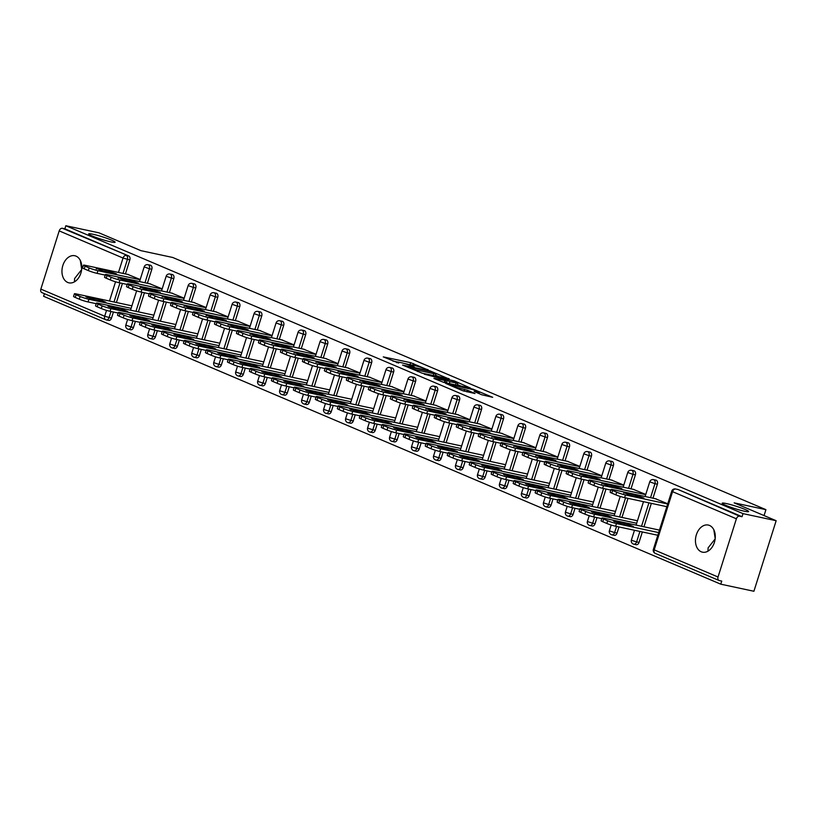 <?xml version="1.0" encoding="UTF-8"?>
<svg xmlns="http://www.w3.org/2000/svg" width="817" height="817" viewBox="0 0 817 817"><rect width="100%" height="100%" fill="white"/><g stroke="black" fill="none" stroke-linecap="round" stroke-linejoin="round"><path stroke-width="1.23" d="M81.68 269.304L80.332 260.48M110.918 241.893A13.869 1.328 -162.5 0 1 96.437 237.624A13.869 1.328 -162.5 0 1 88.675 233.887A13.869 1.328 -162.5 0 1 92.883 234.224A13.869 1.328 -162.5 0 1 107.354 238.493A13.869 1.328 -162.5 0 1 115.126 242.23A13.869 1.328 -162.5 0 1 110.918 241.893M74.449 281.855L74.602 278.526L81.649 269.59M715.192 538.628L713.833 529.814M744.42 511.217A13.869 1.328 -162.5 0 1 729.938 506.948A13.869 1.328 -162.5 0 1 722.177 503.221A13.869 1.328 -162.5 0 1 726.384 503.558A13.869 1.328 -162.5 0 1 740.866 507.827A13.869 1.328 -162.5 0 1 748.627 511.554A13.869 1.328 -162.5 0 1 744.42 511.217M707.961 551.179L708.104 547.85L715.161 538.914M428.139 369.999L410.645 362.656L383.275 356.886L398.696 363.085A6.802 0.654 17.5 0 1 396.95 362.064A6.802 0.654 17.5 0 1 399.023 362.227L401.249 362.697A6.802 0.654 17.5 0 1 410.42 365.597L414.331 367.037L412.503 366.047A6.802 0.654 17.5 0 1 410.767 365.015A6.802 0.654 17.5 0 1 412.83 365.179L415.056 365.659A6.802 0.654 17.5 0 1 424.227 368.559L428.21 369.805M709.524 525.454A13.869 9.712 -77.9 0 0 708.278 525.055A13.869 9.712 -77.9 0 0 696.094 535.676A13.869 9.712 -77.9 0 0 701.221 551.781A13.869 9.712 -77.9 0 0 702.467 552.169A13.869 9.712 -77.9 0 0 714.65 541.548A13.869 9.712 -77.9 0 0 709.524 525.454M76.022 256.119A13.869 9.712 -77.9 0 0 74.766 255.731A13.869 9.712 -77.9 0 0 62.592 266.352A13.869 9.712 -77.9 0 0 67.719 282.447A13.869 9.712 -77.9 0 0 68.965 282.845A13.869 9.712 -77.9 0 0 81.138 272.224A13.869 9.712 -77.9 0 0 76.022 256.119M481.673 394.744L492.692 397.307L472.961 389.147L445.582 383.367L462.453 390.628L475.014 393.528L467.487 390.24L460.134 388.371A5.688 0.541 17.5 0 1 454.191 386.615A5.688 0.541 17.5 0 1 451.004 385.083A5.688 0.541 17.5 0 1 452.73 385.226L470.326 388.994A5.688 0.541 17.5 0 1 476.27 390.74A5.688 0.541 17.5 0 1 479.456 392.272A5.688 0.541 17.5 0 1 477.731 392.14L474.146 391.455L481.673 394.744M65.84 225.737L98.969 232.825L140.953 250.676L172.724 257.478L765.927 509.665L734.156 502.863L776.15 520.715L743.021 513.627L65.84 225.737L64.86 228.821L62.449 228.3L128.698 255.956L64.86 228.821M449.033 378.976L429.946 370.857L402.577 365.087L422.307 373.246L449.136 378.7M454.16 381.396L454.313 380.906L470.541 388.116L443.815 382.397L433.96 378.516M434.062 378.251L445.541 380.62L440.363 378.332L424.278 374.186L454.313 380.906M764.058 515.578L765.927 509.665M42.147 292.68A3.248 2.298 -67 0 1 41.851 292.578A3.248 2.298 -67 0 1 40.85 289.106L59.202 230.894A3.248 2.298 -67 0 1 62.449 228.3M44.414 293.671L43.597 296.285L720.778 584.175L753.907 591.263L776.15 520.715M743.021 513.627L742.05 516.712L739.63 516.191A3.248 2.298 113 0 0 736.393 518.795L718.031 577.006A3.248 2.298 113 0 0 719.031 580.478A3.248 2.298 113 0 0 719.328 580.57L721.748 581.091L720.778 584.175M127.748 274.42L140.207 279.506M655.643 480.1A3.248 2.277 102.1 0 1 655.949 480.141A3.248 2.277 102.1 0 1 656.235 480.233A3.248 2.277 102.1 0 1 657.379 484.215L652.967 498.207M651.343 503.354L643.959 526.791M642.336 531.949L639.027 542.427A3.248 2.277 102.1 0 1 636.239 544.704A3.248 2.277 102.1 0 1 635.943 544.612M677.62 489.454A3.248 2.277 102.1 0 1 677.926 489.485A3.248 2.277 102.1 0 1 678.222 489.577L739.63 516.191M742.05 516.712L678.222 489.577M128.698 255.956A3.248 2.277 102.1 0 1 129.832 259.939L125.42 273.93M122.427 283.428L116.412 302.515M113.42 312.012L111.48 318.14A3.248 2.277 102.1 0 1 108.692 320.427A3.248 2.277 102.1 0 1 108.395 320.335M633.308 489.352L645.767 494.438M611.678 461.411A3.248 2.277 102.1 0 1 611.984 461.452A3.248 2.277 102.1 0 1 612.28 461.544A3.248 2.277 102.1 0 1 613.414 465.527L609.012 479.518M606.01 489.015L599.995 508.103M597.002 517.6L595.062 523.738A3.248 2.277 102.1 0 1 592.274 526.015A3.248 2.277 102.1 0 1 591.978 525.923M589.343 470.663L601.802 475.749M567.713 442.722A3.248 2.277 102.1 0 1 568.019 442.763A3.248 2.277 102.1 0 1 568.315 442.855A3.248 2.277 102.1 0 1 569.459 446.838L565.047 460.829M562.055 470.326L556.03 489.414M553.038 498.911L551.107 505.039A3.248 2.277 102.1 0 1 548.309 507.326A3.248 2.277 102.1 0 1 548.013 507.234M545.388 451.975L557.848 457.06M523.758 424.033A3.248 2.277 102.1 0 1 524.065 424.074A3.248 2.277 102.1 0 1 524.351 424.166A3.248 2.277 102.1 0 1 525.494 428.149L521.083 442.13M518.09 451.638L512.065 470.725M509.073 480.222L507.143 486.35A3.248 2.277 102.1 0 1 504.344 488.637A3.248 2.277 102.1 0 1 504.058 488.546M501.424 433.286L513.883 438.372M479.793 405.344A3.248 2.277 102.1 0 1 480.1 405.385A3.248 2.277 102.1 0 1 480.396 405.477A3.248 2.277 102.1 0 1 481.53 409.46L477.118 423.441M474.126 432.949L468.11 452.036M465.108 461.534L463.178 467.661A3.248 2.277 102.1 0 1 460.39 469.938A3.248 2.277 102.1 0 1 460.094 469.846M457.459 414.597L469.918 419.683M435.829 386.655A3.248 2.277 102.1 0 1 436.135 386.686A3.248 2.277 102.1 0 1 436.431 386.788A3.248 2.277 102.1 0 1 437.565 390.771L433.163 404.752M430.161 414.25L424.146 433.347M421.153 442.845L419.213 448.972A3.248 2.277 102.1 0 1 416.425 451.25A3.248 2.277 102.1 0 1 416.129 451.158M413.494 395.908L425.953 400.994M391.874 367.967A3.248 2.277 102.1 0 1 392.17 367.997A3.248 2.277 102.1 0 1 392.466 368.089A3.248 2.277 102.1 0 1 393.61 372.072L389.198 386.063M386.206 395.561L380.181 414.658M377.188 424.156L375.258 430.283A3.248 2.277 102.1 0 1 372.46 432.561A3.248 2.277 102.1 0 1 372.164 432.469M369.539 377.219L381.999 382.305M347.909 349.278A3.248 2.277 102.1 0 1 348.216 349.308A3.248 2.277 102.1 0 1 348.502 349.4A3.248 2.277 102.1 0 1 349.645 353.383L345.234 367.374M342.241 376.872L336.226 395.959M333.224 405.467L331.293 411.594A3.248 2.277 102.1 0 1 328.495 413.872A3.248 2.277 102.1 0 1 328.209 413.78M325.575 358.53L338.034 363.616M303.944 330.589A3.248 2.277 102.1 0 1 304.251 330.619A3.248 2.277 102.1 0 1 304.547 330.711A3.248 2.277 102.1 0 1 305.681 334.694L301.269 348.685M298.276 358.183L292.261 377.27M289.259 386.778L287.329 392.906A3.248 2.277 102.1 0 1 284.541 395.183A3.248 2.277 102.1 0 1 284.245 395.091M281.61 339.841L294.069 344.917M259.98 311.9A3.248 2.277 102.1 0 1 260.286 311.931A3.248 2.277 102.1 0 1 260.582 312.023A3.248 2.277 102.1 0 1 261.726 316.005L257.314 329.997M254.312 339.494L248.297 358.581M245.304 368.089L243.364 374.217A3.248 2.277 102.1 0 1 240.576 376.494A3.248 2.277 102.1 0 1 240.28 376.402M237.655 321.142L250.114 326.228M216.025 293.201A3.248 2.277 102.1 0 1 216.321 293.242A3.248 2.277 102.1 0 1 216.617 293.334A3.248 2.277 102.1 0 1 217.761 297.317L213.349 311.308M210.357 320.805L204.332 339.892M201.339 349.39L199.409 355.528A3.248 2.277 102.1 0 1 196.611 357.805A3.248 2.277 102.1 0 1 196.325 357.713M193.69 302.453L206.15 307.539M172.06 274.512A3.248 2.277 102.1 0 1 172.367 274.553A3.248 2.277 102.1 0 1 172.653 274.645A3.248 2.277 102.1 0 1 173.796 278.628L169.385 292.619M166.392 302.116L160.377 321.204M157.375 330.701L155.444 336.839A3.248 2.277 102.1 0 1 152.646 339.116A3.248 2.277 102.1 0 1 152.36 339.024M149.725 283.765L162.185 288.85M150.083 265.168A3.248 2.277 102.1 0 1 150.379 265.208A3.248 2.277 102.1 0 1 150.675 265.3A3.248 2.277 102.1 0 1 151.819 269.283L147.407 283.274M144.415 292.772L138.39 311.859M135.397 321.357L133.467 327.494A3.248 2.277 102.1 0 1 130.669 329.772A3.248 2.277 102.1 0 1 130.373 329.68M171.703 293.109L184.162 298.195M194.037 283.856A3.248 2.277 102.1 0 1 194.344 283.897A3.248 2.277 102.1 0 1 194.64 283.989A3.248 2.277 102.1 0 1 195.774 287.972L191.372 301.963M188.37 311.461L182.354 330.548M179.362 340.046L177.422 346.183A3.248 2.277 102.1 0 1 174.634 348.461A3.248 2.277 102.1 0 1 174.338 348.369M215.668 311.798L228.127 316.884M238.002 302.556A3.248 2.277 102.1 0 1 238.309 302.586A3.248 2.277 102.1 0 1 238.595 302.678A3.248 2.277 102.1 0 1 239.738 306.661L235.327 320.652M232.334 330.15L226.319 349.237M223.317 358.734L221.387 364.872A3.248 2.277 102.1 0 1 218.599 367.15A3.248 2.277 102.1 0 1 218.302 367.058M259.632 330.487L272.092 335.573M281.967 321.244A3.248 2.277 102.1 0 1 282.273 321.275A3.248 2.277 102.1 0 1 282.559 321.367A3.248 2.277 102.1 0 1 283.703 325.35L279.291 339.341M276.299 348.839L270.274 367.926M267.282 377.434L265.351 383.561A3.248 2.277 102.1 0 1 262.553 385.838A3.248 2.277 102.1 0 1 262.267 385.747M303.597 349.186L316.056 354.272M325.922 339.933A3.248 2.277 102.1 0 1 326.228 339.964A3.248 2.277 102.1 0 1 326.524 340.056A3.248 2.277 102.1 0 1 327.668 344.039L323.256 358.03M320.264 367.527L314.239 386.615M311.246 396.122L309.316 402.25A3.248 2.277 102.1 0 1 306.518 404.527A3.248 2.277 102.1 0 1 306.222 404.435M347.552 367.875L360.011 372.96M369.887 358.622A3.248 2.277 102.1 0 1 370.193 358.653A3.248 2.277 102.1 0 1 370.489 358.745A3.248 2.277 102.1 0 1 371.623 362.728L367.221 376.719M364.219 386.216L358.203 405.314M355.211 414.811L353.271 420.939A3.248 2.277 102.1 0 1 350.483 423.216A3.248 2.277 102.1 0 1 350.187 423.124M391.517 386.564L403.976 391.649M413.851 377.311A3.248 2.277 102.1 0 1 414.158 377.342A3.248 2.277 102.1 0 1 414.444 377.434A3.248 2.277 102.1 0 1 415.587 381.427L411.176 395.408M408.183 404.905L402.168 424.003M399.166 433.5L397.236 439.628A3.248 2.277 102.1 0 1 394.437 441.905A3.248 2.277 102.1 0 1 394.151 441.813M435.481 405.252L447.941 410.338M457.816 396A3.248 2.277 102.1 0 1 458.123 396.031A3.248 2.277 102.1 0 1 458.408 396.133A3.248 2.277 102.1 0 1 459.552 400.116L455.14 414.096M452.148 423.604L446.123 442.691M443.131 452.189L441.2 458.317A3.248 2.277 102.1 0 1 438.402 460.594A3.248 2.277 102.1 0 1 438.116 460.502M479.446 423.941L491.905 429.027M501.771 414.689A3.248 2.277 102.1 0 1 502.077 414.73A3.248 2.277 102.1 0 1 502.373 414.822A3.248 2.277 102.1 0 1 503.517 418.804L499.105 432.785M496.103 442.293L490.088 461.38M487.095 470.878L485.165 477.005A3.248 2.277 102.1 0 1 482.367 479.293A3.248 2.277 102.1 0 1 482.071 479.191M523.401 442.63L535.86 447.716M545.736 433.378A3.248 2.277 102.1 0 1 546.042 433.418A3.248 2.277 102.1 0 1 546.338 433.51A3.248 2.277 102.1 0 1 547.472 437.493L543.06 451.474M540.068 460.982L534.052 480.069M531.06 489.567L529.12 495.694A3.248 2.277 102.1 0 1 526.332 497.982A3.248 2.277 102.1 0 1 526.036 497.89M567.366 461.319L579.825 466.405M589.7 452.067A3.248 2.277 102.1 0 1 590.007 452.107A3.248 2.277 102.1 0 1 590.293 452.199A3.248 2.277 102.1 0 1 591.437 456.182L587.025 470.173M584.032 479.671L578.017 498.758M575.015 508.256L573.085 514.393A3.248 2.277 102.1 0 1 570.286 516.671A3.248 2.277 102.1 0 1 570 516.579M611.33 480.008L623.79 485.094M633.665 470.755A3.248 2.277 102.1 0 1 633.961 470.796A3.248 2.277 102.1 0 1 634.258 470.888A3.248 2.277 102.1 0 1 635.401 474.871L630.99 488.862M627.997 498.36L621.972 517.447M618.98 526.945L617.049 533.082A3.248 2.277 102.1 0 1 614.251 535.36A3.248 2.277 102.1 0 1 613.965 535.268M655.295 498.697L667.755 503.783M410.89 364.933L404.374 363.504M397.195 361.972L392.844 361.043M439.464 376.923L435.553 375.258M432.254 371.97L406.784 366.312L408.725 367.354A6.802 0.654 17.5 0 0 417.895 370.254L433.929 373.686A6.802 0.654 17.5 0 0 436.002 373.849A6.802 0.654 17.5 0 0 434.256 372.818L432.254 371.97M435.114 375.994A6.802 0.654 17.5 0 0 435.349 375.902L436.002 373.849M457.418 384.552L460.972 386.063M456.141 382.979A5.688 0.541 17.5 0 0 457.867 383.112A5.688 0.541 17.5 0 0 454.691 381.58A5.688 0.541 17.5 0 0 448.747 379.834L441.905 378.455L449.942 381.651L456.141 382.979L455.539 384.909M457.091 385.236A5.688 0.541 17.5 0 0 457.224 385.175L457.867 383.112M447.389 383.163L445.04 382.213M99.368 299.502L85.908 296.826L93.904 299.706L105.853 302.259L99.368 299.502L98.959 300.789M131.905 305.834L76.369 293.946A6.495 0.623 17.5 0 0 74.398 293.783A6.495 0.623 17.5 0 0 76.063 294.774L80.148 296.51A6.495 0.623 17.5 0 0 88.91 299.277L88.073 301.953L96.202 303.689M131.118 308.315L88.91 299.277M76.063 294.774L75.215 297.439L79.3 299.185L80.148 296.51M75.215 297.439A6.495 0.623 -162.5 0 1 73.561 296.459L74.398 293.783M88.073 301.953A6.495 0.623 -162.5 0 1 79.3 299.185M105.219 275.104L97.08 273.358A6.495 0.623 -162.5 0 1 88.318 270.59L84.233 268.854A6.495 0.623 -162.5 0 1 82.568 267.874L83.416 265.198A6.495 0.623 17.5 0 0 85.08 266.179L84.233 268.854M83.416 265.198A6.495 0.623 17.5 0 1 85.387 265.351L128.749 274.635M140.136 279.72L97.928 270.682L97.08 273.358M88.318 270.59L89.165 267.915L85.08 266.179M96.437 268.354L108.385 270.917L116.371 273.797L102.911 271.111L96.437 268.354L96.232 269.007M89.165 267.915A6.495 0.623 17.5 0 0 97.928 270.682M121.345 308.846L107.885 306.171L115.881 309.051L127.83 311.604L121.345 308.846L120.947 310.133M153.882 315.178L98.357 303.291A6.495 0.623 17.5 0 0 96.386 303.127A6.495 0.623 17.5 0 0 98.04 304.118L102.125 305.854A6.495 0.623 17.5 0 0 110.898 308.622L110.05 311.297L118.189 313.034M153.106 317.66L110.898 308.622M98.04 304.118L97.203 306.794L101.288 308.53L102.125 305.854M97.203 306.794A6.495 0.623 -162.5 0 1 95.538 305.803L96.386 303.127M110.05 311.297A6.495 0.623 -162.5 0 1 101.288 308.53M143.332 318.201L129.872 315.515L137.859 318.395L149.807 320.948L143.332 318.201L142.924 319.478M175.869 324.523L120.334 312.635A6.495 0.623 17.5 0 0 118.363 312.472A6.495 0.623 17.5 0 0 120.028 313.462L124.113 315.199A6.495 0.623 17.5 0 0 132.875 317.966L132.027 320.642L140.167 322.378M175.083 327.004L132.875 317.966M120.028 313.462L119.18 316.138L123.265 317.874L124.113 315.199M119.18 316.138A6.495 0.623 -162.5 0 1 117.515 315.148L118.363 312.472M132.027 320.642A6.495 0.623 -162.5 0 1 123.265 317.874M165.31 327.546L151.85 324.86L159.846 327.74L171.795 330.293L165.31 327.546L164.911 328.822M197.847 333.867L142.311 321.98A6.495 0.623 17.5 0 0 140.34 321.827A6.495 0.623 17.5 0 0 142.005 322.807L146.09 324.543A6.495 0.623 17.5 0 0 154.852 327.311L154.015 329.986L162.144 331.722M197.071 336.349L154.852 327.311M142.005 322.807L141.157 325.483L145.252 327.219L146.09 324.543M141.157 325.483A6.495 0.623 -162.5 0 1 139.503 324.492L140.34 321.827M154.015 329.986A6.495 0.623 -162.5 0 1 145.252 327.219M187.297 336.89L173.827 334.204L181.823 337.084L193.772 339.637L187.297 336.89L186.889 338.167M219.824 343.211L164.299 331.324A6.495 0.623 17.5 0 0 162.328 331.171A6.495 0.623 17.5 0 0 163.982 332.151L168.067 333.887A6.495 0.623 17.5 0 0 176.84 336.655L175.992 339.331L184.131 341.067M219.048 345.693L176.84 336.655M163.982 332.151L163.145 334.827L167.23 336.563L168.067 333.887M163.145 334.827A6.495 0.623 -162.5 0 1 161.48 333.836L162.328 331.171M175.992 339.331A6.495 0.623 -162.5 0 1 167.23 336.563M209.275 346.234L195.814 343.548L203.801 346.428L215.759 348.982L209.275 346.234L208.866 347.511M241.812 352.556L186.276 340.669A6.495 0.623 17.5 0 0 184.305 340.515A6.495 0.623 17.5 0 0 185.97 341.496L190.055 343.232A6.495 0.623 17.5 0 0 198.817 346L197.98 348.675L206.109 350.411M241.025 355.038L198.817 346M185.97 341.496L185.122 344.171L189.207 345.908L190.055 343.232M185.122 344.171A6.495 0.623 -162.5 0 1 183.457 343.181L184.305 340.515M197.98 348.675A6.495 0.623 -162.5 0 1 189.207 345.908M127.197 284.449L119.068 282.702A6.495 0.623 -162.5 0 1 110.295 279.935L106.21 278.199A6.495 0.623 -162.5 0 1 104.556 277.218L105.393 274.543A6.495 0.623 17.5 0 0 107.058 275.523L106.21 278.199M105.393 274.543A6.495 0.623 17.5 0 1 107.364 274.696L150.726 283.979M162.113 289.065L119.905 280.027L119.068 282.702M110.295 279.935L111.143 277.259L107.058 275.523M118.414 277.709L130.363 280.262L138.359 283.142L124.899 280.456L118.414 277.709L118.21 278.352M111.143 277.259A6.495 0.623 17.5 0 0 119.905 280.027M149.184 293.793L141.045 292.047A6.495 0.623 -162.5 0 1 132.283 289.279L128.198 287.543A6.495 0.623 -162.5 0 1 126.533 286.563L127.381 283.887A6.495 0.623 17.5 0 0 129.035 284.867L128.198 287.543M127.381 283.887A6.495 0.623 17.5 0 1 129.352 284.04L172.704 293.323M184.101 298.409L141.892 289.371L141.045 292.047M132.283 289.279L133.12 286.604L129.035 284.867M140.391 287.053L152.34 289.606L160.336 292.486L146.876 289.8L140.391 287.053L140.187 287.696M133.12 286.604A6.495 0.623 17.5 0 0 141.892 289.371M171.161 303.138L163.022 301.391A6.495 0.623 -162.5 0 1 154.26 298.624L150.175 296.888A6.495 0.623 -162.5 0 1 148.51 295.907L149.358 293.232A6.495 0.623 17.5 0 0 151.022 294.212L150.175 296.888M149.358 293.232A6.495 0.623 17.5 0 1 151.329 293.385L194.691 302.668M206.078 307.754L163.87 298.726L163.022 301.391M154.26 298.624L155.107 295.948L151.022 294.212M162.379 296.397L174.327 298.951L182.324 301.83L168.853 299.145L162.379 296.397L162.175 297.041M155.107 295.948A6.495 0.623 17.5 0 0 163.87 298.726M193.139 312.482L185.01 310.736A6.495 0.623 -162.5 0 1 176.247 307.968L172.152 306.232A6.495 0.623 -162.5 0 1 170.498 305.252L171.335 302.576A6.495 0.623 17.5 0 0 173 303.556L172.152 306.232M171.335 302.576A6.495 0.623 17.5 0 1 173.306 302.739L216.668 312.012M228.066 317.098L185.847 308.07L185.01 310.736M176.247 307.968L177.085 305.292L173 303.556M184.356 305.742L196.305 308.295L204.301 311.175L190.841 308.499L184.356 305.742L184.152 306.385M177.085 305.292A6.495 0.623 17.5 0 0 185.847 308.07M215.126 321.827L206.987 320.08A6.495 0.623 -162.5 0 1 198.225 317.313L194.14 315.576A6.495 0.623 -162.5 0 1 192.475 314.596L193.323 311.92A6.495 0.623 17.5 0 0 194.977 312.901L194.14 315.576M193.323 311.92A6.495 0.623 17.5 0 1 195.294 312.084L238.656 321.357M250.043 326.443L207.835 317.415L206.987 320.08M198.225 317.313L199.062 314.647L194.977 312.901M206.333 315.086L218.292 317.639L226.278 320.519L212.818 317.844L206.333 315.086L206.129 315.73M199.062 314.647A6.495 0.623 17.5 0 0 207.835 317.415M231.252 355.579L217.792 352.893L225.788 355.773L237.737 358.336L231.252 355.579L230.854 356.855M263.789 361.9L208.253 350.013A6.495 0.623 17.5 0 0 206.282 349.86A6.495 0.623 17.5 0 0 207.947 350.84L212.032 352.576A6.495 0.623 17.5 0 0 220.794 355.344L219.957 358.02L228.096 359.756M263.013 364.382L220.794 355.344M207.947 350.84L207.099 353.516L211.195 355.252L212.032 352.576M207.099 353.516A6.495 0.623 -162.5 0 1 205.445 352.525L206.282 349.86M219.957 358.02A6.495 0.623 -162.5 0 1 211.195 355.252M237.104 331.171L228.974 329.435A6.495 0.623 -162.5 0 1 220.202 326.657L216.117 324.921A6.495 0.623 -162.5 0 1 214.463 323.94L215.3 321.265A6.495 0.623 17.5 0 0 216.965 322.245L216.117 324.921M215.3 321.265A6.495 0.623 17.5 0 1 217.271 321.428L260.633 330.701M272.02 335.787L229.812 326.759L228.974 329.435M220.202 326.657L221.05 323.992L216.965 322.245M228.321 324.431L240.269 326.984L248.266 329.864L234.796 327.188L228.321 324.431L228.117 325.074M221.05 323.992A6.495 0.623 17.5 0 0 229.812 326.759M253.239 364.923L239.769 362.237L247.765 365.117L259.714 367.681L253.239 364.923L252.831 366.2M285.776 371.245L230.241 359.357A6.495 0.623 17.5 0 0 228.27 359.204A6.495 0.623 17.5 0 0 229.924 360.185L234.019 361.921A6.495 0.623 17.5 0 0 242.782 364.688L241.934 367.364L250.073 369.11M284.99 373.726L242.782 364.688M229.924 360.185L229.087 362.86L233.172 364.596L234.019 361.921M229.087 362.86A6.495 0.623 -162.5 0 1 227.422 361.88L228.27 359.204M241.934 367.364A6.495 0.623 -162.5 0 1 233.172 364.596M259.091 340.515L250.952 338.779A6.495 0.623 -162.5 0 1 242.189 336.001L238.104 334.265A6.495 0.623 -162.5 0 1 236.44 333.285L237.277 330.609A6.495 0.623 17.5 0 0 238.942 331.6L238.104 334.265M237.277 330.609A6.495 0.623 17.5 0 1 239.258 330.773L282.611 340.056M294.008 345.131L251.789 336.104L250.952 338.779M242.189 336.001L243.027 333.336L238.942 331.6M250.298 333.775L262.247 336.328L270.243 339.208L256.783 336.533L250.298 333.775L250.094 334.419M243.027 333.336A6.495 0.623 17.5 0 0 251.789 336.104M275.217 374.268L261.757 371.592L269.753 374.462L281.702 377.025L275.217 374.268L274.808 375.544M307.754 380.589L252.218 368.702A6.495 0.623 17.5 0 0 250.247 368.549A6.495 0.623 17.5 0 0 251.912 369.529L255.997 371.265A6.495 0.623 17.5 0 0 264.759 374.033L263.922 376.708L272.051 378.455M306.967 383.071L264.759 374.033M251.912 369.529L251.064 372.205L255.149 373.941L255.997 371.265M251.064 372.205A6.495 0.623 -162.5 0 1 249.41 371.224L250.247 368.549M263.922 376.708A6.495 0.623 -162.5 0 1 255.149 373.941M281.068 349.86L272.929 348.124A6.495 0.623 -162.5 0 1 264.167 345.356L260.082 343.61A6.495 0.623 -162.5 0 1 258.417 342.629L259.265 339.954A6.495 0.623 17.5 0 0 260.919 340.944L260.082 343.61M259.265 339.954A6.495 0.623 17.5 0 1 261.236 340.117L304.598 349.4M315.985 354.476L273.777 345.448L272.929 348.124M264.167 345.356L265.014 342.68L260.919 340.944M272.286 343.12L284.234 345.673L292.22 348.553L278.76 345.877L272.286 343.12L272.081 343.763M265.014 342.68A6.495 0.623 17.5 0 0 273.777 345.448M297.194 383.612L283.734 380.936L291.73 383.806L303.679 386.37L297.194 383.612L296.796 384.889M329.731 389.934L274.206 378.046A6.495 0.623 17.5 0 0 272.235 377.893A6.495 0.623 17.5 0 0 273.889 378.874L277.974 380.61A6.495 0.623 17.5 0 0 286.747 383.377L285.899 386.053L294.038 387.799M328.955 392.415L286.747 383.377M273.889 378.874L273.052 381.549L277.137 383.285L277.974 380.61M273.052 381.549A6.495 0.623 -162.5 0 1 271.387 380.569L272.235 377.893M285.899 386.053A6.495 0.623 -162.5 0 1 277.137 383.285M303.046 359.204L294.917 357.468A6.495 0.623 -162.5 0 1 286.144 354.701L282.059 352.954A6.495 0.623 -162.5 0 1 280.405 351.974L281.242 349.298A6.495 0.623 17.5 0 0 282.907 350.289L282.059 352.954M281.242 349.298A6.495 0.623 17.5 0 1 283.213 349.462L326.575 358.745M337.962 363.831L295.754 354.792L294.917 357.468M286.144 354.701L286.992 352.025L282.907 350.289M294.263 352.464L306.212 355.017L314.208 357.897L300.748 355.221L294.263 352.464L294.059 353.107M286.992 352.025A6.495 0.623 17.5 0 0 295.754 354.792M319.181 392.957L305.721 390.281L313.708 393.151L325.656 395.714L319.181 392.957L318.773 394.233M351.718 399.278L296.183 387.391A6.495 0.623 17.5 0 0 294.212 387.238A6.495 0.623 17.5 0 0 295.877 388.218L299.962 389.954A6.495 0.623 17.5 0 0 308.724 392.722L307.876 395.397L316.016 397.144M350.932 401.76L308.724 392.722M295.877 388.218L295.029 390.894L299.114 392.63L299.962 389.954M295.029 390.894A6.495 0.623 -162.5 0 1 293.364 389.913L294.212 387.238M307.876 395.397A6.495 0.623 -162.5 0 1 299.114 392.63M325.033 368.549L316.894 366.813A6.495 0.623 -162.5 0 1 308.132 364.045L304.047 362.309A6.495 0.623 -162.5 0 1 302.382 361.318L303.23 358.643A6.495 0.623 17.5 0 0 304.884 359.633L304.047 362.309M303.23 358.643A6.495 0.623 17.5 0 1 305.201 358.806L348.553 368.089M359.95 373.175L317.742 364.137L316.894 366.813M308.132 364.045L308.969 361.369L304.884 359.633M316.24 361.808L328.189 364.362L336.185 367.242L322.725 364.566L316.24 361.808L316.036 362.452M308.969 361.369A6.495 0.623 17.5 0 0 317.742 364.137M341.159 402.301L327.699 399.625L335.695 402.495L347.644 405.058L341.159 402.301L340.76 403.578M373.696 408.623L318.16 396.735A6.495 0.623 17.5 0 0 316.189 396.582A6.495 0.623 17.5 0 0 317.854 397.562L321.939 399.299A6.495 0.623 17.5 0 0 330.701 402.066L329.864 404.742L337.993 406.488M372.909 411.104L330.701 402.066M317.854 397.562L317.006 400.238L321.091 401.974L321.939 399.299M317.006 400.238A6.495 0.623 -162.5 0 1 315.352 399.258L316.189 396.582M329.864 404.742A6.495 0.623 -162.5 0 1 321.091 401.974M347.011 377.893L338.871 376.157A6.495 0.623 -162.5 0 1 330.109 373.389L326.024 371.653A6.495 0.623 -162.5 0 1 324.359 370.663L325.207 367.987A6.495 0.623 17.5 0 0 326.871 368.978L326.024 371.653M325.207 367.987A6.495 0.623 17.5 0 1 327.178 368.15L370.54 377.434M381.927 382.519L339.719 373.481L338.871 376.157M330.109 373.389L330.956 370.714L326.871 368.978M338.228 371.153L350.176 373.706L358.163 376.586L344.703 373.91L338.228 371.153L338.024 371.796M330.956 370.714A6.495 0.623 17.5 0 0 339.719 373.481M363.136 411.645L349.676 408.97L357.672 411.839L369.621 414.403L363.136 411.645L362.738 412.932M395.673 417.967L340.148 406.08A6.495 0.623 17.5 0 0 338.177 405.926A6.495 0.623 17.5 0 0 339.831 406.907L343.916 408.643A6.495 0.623 17.5 0 0 352.689 411.411L351.841 414.086L359.98 415.833M394.897 420.449L352.689 411.411M339.831 406.907L338.994 409.583L343.079 411.319L343.916 408.643M338.994 409.583A6.495 0.623 -162.5 0 1 337.329 408.602L338.177 405.926M351.841 414.086A6.495 0.623 -162.5 0 1 343.079 411.319M368.988 387.238L360.859 385.501A6.495 0.623 -162.5 0 1 352.086 382.734L348.001 380.998A6.495 0.623 -162.5 0 1 346.347 380.007L347.184 377.342A6.495 0.623 17.5 0 0 348.849 378.322L348.001 380.998M347.184 377.342A6.495 0.623 17.5 0 1 349.155 377.495L392.517 386.778M403.904 391.864L361.696 382.826L360.859 385.501M352.086 382.734L352.934 380.058L348.849 378.322M360.205 380.497L372.154 383.061L380.15 385.93L366.69 383.255L360.205 380.497L360.001 381.141M352.934 380.058A6.495 0.623 17.5 0 0 361.696 382.826M385.124 420.99L371.664 418.314L379.65 421.184L391.609 423.747L385.124 420.99L384.715 422.277M417.661 427.311L362.125 415.424A6.495 0.623 17.5 0 0 360.154 415.271A6.495 0.623 17.5 0 0 361.819 416.251L365.904 417.987A6.495 0.623 17.5 0 0 374.666 420.755L373.818 423.431L381.958 425.177M416.874 429.793L374.666 420.755M361.819 416.251L360.971 418.927L365.056 420.663L365.904 417.987M360.971 418.927A6.495 0.623 -162.5 0 1 359.306 417.947L360.154 415.271M373.818 423.431A6.495 0.623 -162.5 0 1 365.056 420.663M390.975 396.582L382.836 394.846A6.495 0.623 -162.5 0 1 374.074 392.078L369.989 390.342A6.495 0.623 -162.5 0 1 368.324 389.352L369.172 386.686A6.495 0.623 17.5 0 0 370.826 387.667L369.989 390.342M369.172 386.686A6.495 0.623 17.5 0 1 371.143 386.839L414.505 396.122M425.892 401.208L383.684 392.17L382.836 394.846M374.074 392.078L374.911 389.403L370.826 387.667M382.182 389.842L394.141 392.405L402.127 395.275L388.667 392.599L382.182 389.842L381.978 390.495M374.911 389.403A6.495 0.623 17.5 0 0 383.684 392.17M407.101 430.334L393.641 427.659L401.637 430.528L413.586 433.092L407.101 430.334L406.703 431.621M439.638 436.656L384.102 424.769A6.495 0.623 17.5 0 0 382.131 424.615A6.495 0.623 17.5 0 0 383.796 425.596L387.881 427.332A6.495 0.623 17.5 0 0 396.643 430.11L395.806 432.775L403.935 434.521M438.862 439.137L396.643 430.11M383.796 425.596L382.948 428.271L387.044 430.008L387.881 427.332M382.948 428.271A6.495 0.623 -162.5 0 1 381.294 427.291L382.131 424.615M395.806 432.775A6.495 0.623 -162.5 0 1 387.044 430.008M412.953 405.926L404.813 404.19A6.495 0.623 -162.5 0 1 396.051 401.423L391.966 399.687A6.495 0.623 -162.5 0 1 390.301 398.696L391.149 396.031A6.495 0.623 17.5 0 0 392.814 397.011L391.966 399.687M391.149 396.031A6.495 0.623 17.5 0 1 393.12 396.184L436.482 405.467M447.869 410.553L405.661 401.515L404.813 404.19M396.051 401.423L396.899 398.747L392.814 397.011M404.17 399.186L416.119 401.75L424.115 404.619L410.645 401.944L404.17 399.186L403.966 399.84M396.899 398.747A6.495 0.623 17.5 0 0 405.661 401.515M429.088 439.679L415.618 437.003L423.615 439.883L435.563 442.436L429.088 439.679L428.68 440.966M461.615 446L406.09 434.123A6.495 0.623 17.5 0 0 404.119 433.96A6.495 0.623 17.5 0 0 405.773 434.94L409.858 436.676A6.495 0.623 17.5 0 0 418.631 439.454L417.783 442.12L425.923 443.866M460.839 448.482L418.631 439.454M405.773 434.94L404.936 437.616L409.021 439.352L409.858 436.676M404.936 437.616A6.495 0.623 -162.5 0 1 403.271 436.635L404.119 433.96M417.783 442.12A6.495 0.623 -162.5 0 1 409.021 439.352M434.93 415.271L426.801 413.535A6.495 0.623 -162.5 0 1 418.038 410.767L413.943 409.031A6.495 0.623 -162.5 0 1 412.289 408.04L413.126 405.375A6.495 0.623 17.5 0 0 414.791 406.355L413.943 409.031M413.126 405.375A6.495 0.623 17.5 0 1 415.097 405.528L458.46 414.811M469.857 419.897L427.638 410.859L426.801 413.535M418.038 410.767L418.876 408.091L414.791 406.355M426.147 408.531L438.096 411.094L446.092 413.964L432.632 411.288L426.147 408.531L425.943 409.184M418.876 408.091A6.495 0.623 17.5 0 0 427.638 410.859M451.066 449.023L437.606 446.348L445.592 449.227L457.551 451.781L451.066 449.023L450.657 450.31M483.603 455.355L428.067 443.468A6.495 0.623 17.5 0 0 426.096 443.304A6.495 0.623 17.5 0 0 427.761 444.285L431.846 446.031A6.495 0.623 17.5 0 0 440.608 448.799L439.771 451.464L447.9 453.21M482.816 457.826L440.608 448.799M427.761 444.285L426.913 446.96L430.998 448.696L431.846 446.031M426.913 446.96A6.495 0.623 -162.5 0 1 425.259 445.98L426.096 443.304M439.771 451.464A6.495 0.623 -162.5 0 1 430.998 448.696M456.917 424.626L448.778 422.879A6.495 0.623 -162.5 0 1 440.016 420.112L435.931 418.375A6.495 0.623 -162.5 0 1 434.266 417.395L435.114 414.719A6.495 0.623 17.5 0 0 436.768 415.7L435.931 418.375M435.114 414.719A6.495 0.623 17.5 0 1 437.085 414.873L480.447 424.156M491.834 429.242L449.626 420.204L448.778 422.879M440.016 420.112L440.863 417.436L436.768 415.7M448.125 417.875L460.083 420.438L468.07 423.308L454.609 420.632L448.125 417.875L447.92 418.529M440.863 417.436A6.495 0.623 17.5 0 0 449.626 420.204M473.043 458.368L459.583 455.692L467.579 458.572L479.528 461.125L473.043 458.368L472.645 459.654M505.58 464.699L450.055 452.812A6.495 0.623 17.5 0 0 448.073 452.649A6.495 0.623 17.5 0 0 449.738 453.629L453.823 455.375A6.495 0.623 17.5 0 0 462.585 458.143L461.748 460.819L469.887 462.555M504.804 467.171L462.585 458.143M449.738 453.629L448.901 456.305L452.986 458.041L453.823 455.375M448.901 456.305A6.495 0.623 -162.5 0 1 447.236 455.324L448.073 452.649M461.748 460.819A6.495 0.623 -162.5 0 1 452.986 458.041M478.895 433.97L470.766 432.224A6.495 0.623 -162.5 0 1 461.993 429.456L457.908 427.72A6.495 0.623 -162.5 0 1 456.254 426.74L457.091 424.064A6.495 0.623 17.5 0 0 458.756 425.044L457.908 427.72M457.091 424.064A6.495 0.623 17.5 0 1 459.062 424.217L502.424 433.5M513.811 438.586L471.603 429.548L470.766 432.224M461.993 429.456L462.841 426.78L458.756 425.044M470.112 427.22L482.061 429.783L490.057 432.653L476.597 429.977L470.112 427.22L469.908 427.873M462.841 426.78A6.495 0.623 17.5 0 0 471.603 429.548M495.031 467.712L481.57 465.036L489.557 467.916L501.505 470.469L495.031 467.712L494.622 468.999M527.568 474.044L472.032 462.156A6.495 0.623 17.5 0 0 470.061 461.993A6.495 0.623 17.5 0 0 471.715 462.984L475.811 464.72A6.495 0.623 17.5 0 0 484.573 467.487L483.725 470.163L491.865 471.899M526.781 476.515L484.573 467.487M471.715 462.984L470.878 465.649L474.963 467.385L475.811 464.72M470.878 465.649A6.495 0.623 -162.5 0 1 469.213 464.669L470.061 461.993M483.725 470.163A6.495 0.623 -162.5 0 1 474.963 467.385M500.882 443.314L492.743 441.568A6.495 0.623 -162.5 0 1 483.981 438.8L479.896 437.064A6.495 0.623 -162.5 0 1 478.231 436.084L479.068 433.408A6.495 0.623 17.5 0 0 480.733 434.389L479.896 437.064M479.068 433.408A6.495 0.623 17.5 0 1 481.05 433.561L524.402 442.845M535.799 447.93L493.591 438.892L492.743 441.568M483.981 438.8L484.818 436.125L480.733 434.389M492.089 436.564L504.038 439.127L512.034 441.997L498.574 439.321L492.089 436.564L491.885 437.218M484.818 436.125A6.495 0.623 17.5 0 0 493.591 438.892M517.008 477.057L503.548 474.381L511.544 477.261L523.493 479.814L517.008 477.057L516.599 478.343M549.545 483.388L494.009 471.501A6.495 0.623 17.5 0 0 492.038 471.338A6.495 0.623 17.5 0 0 493.703 472.328L497.788 474.064A6.495 0.623 17.5 0 0 506.55 476.832L505.713 479.508L513.842 481.244M548.758 485.86L506.55 476.832M493.703 472.328L492.855 474.994L496.94 476.74L497.788 474.064M492.855 474.994A6.495 0.623 -162.5 0 1 491.201 474.013L492.038 471.338M505.713 479.508A6.495 0.623 -162.5 0 1 496.94 476.74M522.86 452.659L514.72 450.913A6.495 0.623 -162.5 0 1 505.958 448.145L501.873 446.409A6.495 0.623 -162.5 0 1 500.208 445.428L501.056 442.753A6.495 0.623 17.5 0 0 502.71 443.733L501.873 446.409M501.056 442.753A6.495 0.623 17.5 0 1 503.027 442.906L546.389 452.189M557.776 457.275L515.568 448.237L514.72 450.913M505.958 448.145L506.806 445.469L502.71 443.733M514.077 445.908L526.025 448.472L534.012 451.352L520.552 448.666L514.077 445.908L513.873 446.562M506.806 445.469A6.495 0.623 17.5 0 0 515.568 448.237M538.985 486.401L525.525 483.725L533.521 486.605L545.47 489.158L538.985 486.401L538.587 487.688M571.522 492.733L515.997 480.845A6.495 0.623 17.5 0 0 514.026 480.682A6.495 0.623 17.5 0 0 515.68 481.673L519.765 483.409A6.495 0.623 17.5 0 0 528.538 486.176L527.69 488.852L535.829 490.588M570.746 495.214L528.538 486.176M515.68 481.673L514.843 484.338L518.928 486.084L519.765 483.409M514.843 484.338A6.495 0.623 -162.5 0 1 513.178 483.358L514.026 480.682M527.69 488.852A6.495 0.623 -162.5 0 1 518.928 486.084M544.837 462.003L536.708 460.257A6.495 0.623 -162.5 0 1 527.935 457.489L523.85 455.753A6.495 0.623 -162.5 0 1 522.196 454.773L523.033 452.097A6.495 0.623 17.5 0 0 524.698 453.078L523.85 455.753M523.033 452.097A6.495 0.623 17.5 0 1 525.004 452.25L568.366 461.534M579.753 466.619L537.545 457.581L536.708 460.257M527.935 457.489L528.783 454.814L524.698 453.078M536.054 455.253L548.003 457.816L555.999 460.696L542.539 458.01L536.054 455.253L535.85 455.906M528.783 454.814A6.495 0.623 17.5 0 0 537.545 457.581M560.973 495.745L547.513 493.07L555.499 495.95L567.447 498.503L560.973 495.745L560.564 497.032M593.51 502.077L537.974 490.19A6.495 0.623 17.5 0 0 536.003 490.026A6.495 0.623 17.5 0 0 537.668 491.017L541.753 492.753A6.495 0.623 17.5 0 0 550.515 495.521L549.667 498.196L557.807 499.933M592.723 504.559L550.515 495.521M537.668 491.017L536.82 493.693L540.905 495.429L541.753 492.753M536.82 493.693A6.495 0.623 -162.5 0 1 535.155 492.702L536.003 490.026M549.667 498.196A6.495 0.623 -162.5 0 1 540.905 495.429M566.824 471.348L558.685 469.601A6.495 0.623 -162.5 0 1 549.923 466.834L545.838 465.098A6.495 0.623 -162.5 0 1 544.173 464.117L545.021 461.442A6.495 0.623 17.5 0 0 546.675 462.422L545.838 465.098M545.021 461.442A6.495 0.623 17.5 0 1 546.992 461.595L590.344 470.878M601.741 475.964L559.533 466.926L558.685 469.601M549.923 466.834L550.76 464.158L546.675 462.422M558.031 464.607L569.98 467.161L577.976 470.041L564.516 467.355L558.031 464.607L557.827 465.251M550.76 464.158A6.495 0.623 17.5 0 0 559.533 466.926M582.95 505.09L569.49 502.414L577.486 505.294L589.435 507.847L582.95 505.09L582.552 506.377M615.487 511.422L559.951 499.534A6.495 0.623 17.5 0 0 557.98 499.371A6.495 0.623 17.5 0 0 559.645 500.361L563.73 502.098A6.495 0.623 17.5 0 0 572.492 504.865L571.655 507.541L579.784 509.277M614.711 513.903L572.492 504.865M559.645 500.361L558.797 503.037L562.882 504.773L563.73 502.098M558.797 503.037A6.495 0.623 -162.5 0 1 557.143 502.047L557.98 499.371M571.655 507.541A6.495 0.623 -162.5 0 1 562.882 504.773M588.802 480.692L580.662 478.946A6.495 0.623 -162.5 0 1 571.9 476.178L567.815 474.442A6.495 0.623 -162.5 0 1 566.15 473.462L566.998 470.786A6.495 0.623 17.5 0 0 568.663 471.766L567.815 474.442M566.998 470.786A6.495 0.623 17.5 0 1 568.969 470.939L612.331 480.222M623.718 485.308L581.51 476.27L580.662 478.946M571.9 476.178L572.748 473.503L568.663 471.766M580.019 473.952L591.968 476.505L599.964 479.385L586.494 476.699L580.019 473.952L579.815 474.595M572.748 473.503A6.495 0.623 17.5 0 0 581.51 476.27M604.937 514.444L591.467 511.759L599.464 514.639L611.412 517.192L604.937 514.444L604.529 515.721M637.464 520.766L581.939 508.879A6.495 0.623 17.5 0 0 579.968 508.725A6.495 0.623 17.5 0 0 581.622 509.706L585.707 511.442A6.495 0.623 17.5 0 0 594.48 514.21L593.632 516.885L601.772 518.621M636.688 523.248L594.48 514.21M581.622 509.706L580.785 512.382L584.87 514.118L585.707 511.442M580.785 512.382A6.495 0.623 -162.5 0 1 579.12 511.391L579.968 508.725M593.632 516.885A6.495 0.623 -162.5 0 1 584.87 514.118M610.779 490.037L602.65 488.29A6.495 0.623 -162.5 0 1 593.888 485.523L589.792 483.787A6.495 0.623 -162.5 0 1 588.138 482.806L588.975 480.13A6.495 0.623 17.5 0 0 590.64 481.111L589.792 483.787M588.975 480.13A6.495 0.623 17.5 0 1 590.946 480.284L634.309 489.567M645.706 494.653L603.487 485.625L602.65 488.29M593.888 485.523L594.725 482.847L590.64 481.111M601.996 483.296L613.945 485.849L621.941 488.729L608.481 486.044L601.996 483.296L601.792 483.94M594.725 482.847A6.495 0.623 17.5 0 0 603.487 485.625M626.915 523.789L613.455 521.103L621.441 523.983L633.4 526.536L626.915 523.789L626.506 525.065M659.452 530.11L603.916 518.223A6.495 0.623 17.5 0 0 601.945 518.07A6.495 0.623 17.5 0 0 603.61 519.05L607.695 520.786A6.495 0.623 17.5 0 0 616.457 523.554L615.609 526.23L657.828 535.268M658.665 532.592L616.457 523.554M603.61 519.05L602.762 521.726L606.847 523.462L607.695 520.786M602.762 521.726A6.495 0.623 -162.5 0 1 601.098 520.735L601.945 518.07M615.609 526.23A6.495 0.623 -162.5 0 1 606.847 523.462M666.835 506.673L624.627 497.635A6.495 0.623 -162.5 0 1 615.865 494.867L611.78 493.131A6.495 0.623 -162.5 0 1 610.115 492.151L610.963 489.475A6.495 0.623 17.5 0 0 612.617 490.455L611.78 493.131M610.963 489.475A6.495 0.623 17.5 0 1 612.934 489.638L656.296 498.911M667.683 503.997L625.475 494.969L624.627 497.635M615.865 494.867L616.702 492.191L612.617 490.455M623.974 492.641L635.932 495.194L643.919 498.074L630.458 495.398L623.974 492.641L623.769 493.284M616.702 492.191A6.495 0.623 17.5 0 0 625.475 494.969M40.85 289.106L104.678 316.24L106.537 310.368M109.478 301.034L115.544 281.773M118.485 272.439L123.03 258.039L59.202 230.894M108.692 320.427L106.271 319.907A3.248 2.277 -77.9 0 1 105.975 319.815A3.248 2.298 -67 0 1 105.679 319.723A3.248 2.298 -67 0 1 104.678 316.24L111.48 318.14M129.832 259.939L123.03 258.039A3.248 2.298 -67 0 1 126.278 255.435A3.248 2.277 102.1 0 1 127.411 259.418L123.01 273.409M736.393 518.795L672.554 491.66L654.203 549.861L718.031 577.006M677.926 489.485L675.506 488.964A3.248 2.277 -77.9 0 1 675.802 489.056A3.248 2.298 113 0 0 672.554 491.66L671.727 491.17L653.375 549.371L654.203 549.861A3.248 2.298 113 0 0 655.203 553.344A3.248 2.298 113 0 0 655.5 553.436M120.007 282.907L113.992 301.994M111 311.502L109.059 317.629A3.248 2.277 -77.9 0 1 106.271 319.907A3.248 3.248 0 0 1 105.679 319.723L41.851 292.578M151.819 269.283L149.399 268.762A3.248 2.277 102.1 0 0 148.255 264.779A3.248 2.277 -77.9 0 0 147.959 264.688A3.248 3.248 0 0 0 144.18 266.893L139.544 281.589M144.987 282.753L149.399 268.762L144.18 266.893M132.977 320.846L131.047 326.974L125.828 325.095A3.248 3.248 0 0 0 128.249 329.251A3.248 2.277 -77.9 0 0 131.047 326.974L133.467 327.494M141.995 292.251L135.969 311.338M173.796 278.628L171.376 278.107L166.964 292.098M163.972 301.596L157.957 320.683M154.954 330.191L153.024 336.318L155.444 336.839M195.774 287.972L193.353 287.451L188.952 301.442M185.949 310.94L179.934 330.027M176.942 339.535L175.001 345.662L177.422 346.183M217.761 297.317L215.341 296.796L210.929 310.787M207.937 320.284L201.911 339.372M198.919 348.879L196.989 355.007L199.409 355.528M239.738 306.661L237.318 306.14L232.906 320.131M229.914 329.629L223.899 348.726M220.896 358.224L218.966 364.351L221.387 364.872M261.726 316.005L259.306 315.485L254.894 329.476M251.891 338.973L245.876 358.071M242.884 367.568L240.944 373.696L243.364 374.217M283.703 325.35L281.283 324.839L276.871 338.82M273.879 348.318L267.853 367.415M264.861 376.913L262.931 383.04L265.351 383.561M305.681 334.694L303.26 334.184L298.848 348.165M295.856 357.662L289.841 376.76M286.838 386.257L284.908 392.385L287.329 392.906M327.668 344.039L325.248 343.528L320.836 357.509M317.844 367.017L311.818 386.104M308.826 395.602L306.896 401.729L309.316 402.25M349.645 353.383L347.225 352.873L342.813 366.853M339.821 376.361L333.806 395.448M330.803 404.946L328.873 411.074L331.293 411.594M371.623 362.728L369.202 362.217L364.801 376.198M361.798 385.706L355.783 404.793M352.791 414.29L350.85 420.418L353.271 420.939M393.61 372.072L391.19 371.561L386.778 385.542M383.786 395.05L377.76 414.137M374.768 423.635L372.838 429.762L375.258 430.283M415.587 381.427L413.167 380.906L408.755 394.887M405.763 404.395L399.748 423.482M396.745 432.979L394.815 439.107L397.236 439.628M437.565 390.771L435.155 390.25L430.743 404.241M427.74 413.739L421.725 432.826M418.733 442.324L416.793 448.451L419.213 448.972M459.552 400.116L457.132 399.595L452.72 413.586M449.728 423.083L443.702 442.171M440.71 451.668L438.78 457.806L441.2 458.317M481.53 409.46L479.109 408.939L474.697 422.93M471.705 432.428L465.69 451.515M462.688 461.013L460.757 467.15L463.178 467.661M503.517 418.804L501.097 418.284L496.685 432.275M493.682 441.772L487.667 460.859M484.675 470.357L482.745 476.495L485.165 477.005M525.494 428.149L523.074 427.628L518.662 441.619M515.67 451.117L509.645 470.204M506.652 479.702L504.722 485.839L507.143 486.35M547.472 437.493L545.051 436.972L540.64 450.964M537.647 460.461L531.632 479.548M528.64 489.046L526.699 495.184L529.12 495.694M569.459 446.838L567.039 446.317L562.627 460.308M559.635 469.806L553.609 488.893M550.617 498.401L548.687 504.528L551.107 505.039M591.437 456.182L589.016 455.661L584.604 469.652M581.612 479.15L575.597 498.237M572.594 507.745L570.664 513.873L573.085 514.393M613.414 465.527L610.993 465.006L606.592 478.997M603.589 488.495L597.574 507.582M594.582 517.09L592.642 523.217L595.062 523.738M635.401 474.871L632.981 474.35L628.569 488.341M625.577 497.839L619.552 516.926M616.559 526.434L614.629 532.561L617.049 533.082M657.379 484.215L654.958 483.695L650.546 497.686M648.923 502.843L641.539 526.271M639.915 531.428L636.606 541.906L639.027 542.427M127.952 329.159A3.248 2.277 -77.9 0 0 128.249 329.251L130.669 329.772M166.168 276.238L171.376 278.107A3.248 2.277 102.1 0 0 170.232 274.124A3.248 2.277 -77.9 0 0 169.946 274.032A3.248 3.248 0 0 0 166.168 276.238L161.531 290.934M148.643 334.929L147.816 334.439A3.248 3.248 0 0 0 150.226 338.595A3.248 2.277 -77.9 0 0 153.024 336.318L148.643 334.929M149.94 338.504A3.248 2.277 -77.9 0 0 150.226 338.595L152.646 339.116M188.145 285.582L193.353 287.451A3.248 2.277 102.1 0 0 192.22 283.468A3.248 2.277 -77.9 0 0 191.924 283.376A3.248 3.248 0 0 0 188.145 285.582L183.508 300.278M170.62 344.274L169.793 343.783A3.248 3.248 0 0 0 172.213 347.94A3.248 2.277 -77.9 0 0 175.001 345.662L170.62 344.274M171.917 347.848A3.248 2.277 -77.9 0 0 172.213 347.94L174.634 348.461M210.122 294.927L215.341 296.796A3.248 2.277 102.1 0 0 214.197 292.813A3.248 2.277 -77.9 0 0 213.901 292.721A3.248 3.248 0 0 0 210.122 294.927L205.496 309.623M192.608 353.618L191.77 353.128A3.248 3.248 0 0 0 194.191 357.284A3.248 2.277 -77.9 0 0 196.989 355.007L192.608 353.618M193.905 357.192A3.248 2.277 -77.9 0 0 194.191 357.284L196.611 357.805M232.11 304.271L237.318 306.14A3.248 2.277 102.1 0 0 236.174 302.157A3.248 2.277 -77.9 0 0 235.888 302.065A3.248 3.248 0 0 0 232.11 304.271L227.473 318.967M214.585 362.962L213.758 362.472A3.248 3.248 0 0 0 216.178 366.629A3.248 2.277 -77.9 0 0 218.966 364.351L214.585 362.962M215.882 366.537A3.248 2.277 -77.9 0 0 216.178 366.629L218.599 367.15M254.087 313.616L259.306 315.485A3.248 2.277 102.1 0 0 258.162 311.502A3.248 2.277 -77.9 0 0 257.866 311.41A3.248 3.248 0 0 0 254.087 313.616L249.451 328.311M236.562 372.317L235.735 371.817A3.248 3.248 0 0 0 238.155 375.973A3.248 2.277 -77.9 0 0 240.944 373.696L236.562 372.317M237.859 375.881A3.248 2.277 -77.9 0 0 238.155 375.973L240.576 376.494M276.064 322.96L281.283 324.839A3.248 2.277 102.1 0 0 280.139 320.846A3.248 2.277 -77.9 0 0 279.853 320.754A3.248 3.248 0 0 0 276.064 322.96L271.438 337.656M258.55 381.662L257.712 381.161A3.248 3.248 0 0 0 260.133 385.318A3.248 2.277 -77.9 0 0 262.931 383.04L258.55 381.662M259.847 385.226A3.248 2.277 -77.9 0 0 260.133 385.318L262.553 385.838M298.052 332.305L303.26 334.184A3.248 2.277 102.1 0 0 302.127 330.191A3.248 2.277 -77.9 0 0 301.83 330.099A3.248 3.248 0 0 0 298.052 332.305L293.415 347M280.527 391.006L279.7 390.506A3.248 3.248 0 0 0 282.12 394.662A3.248 2.277 -77.9 0 0 284.908 392.385L280.527 391.006M281.824 394.57A3.248 2.277 -77.9 0 0 282.12 394.662L284.541 395.183M320.029 341.649L325.248 343.528A3.248 2.277 102.1 0 0 324.104 339.545A3.248 2.277 -77.9 0 0 323.808 339.443A3.248 3.248 0 0 0 320.029 341.649L315.393 356.345M302.504 400.35L301.677 399.86A3.248 3.248 0 0 0 304.098 404.007A3.248 2.277 -77.9 0 0 306.896 401.729L302.504 400.35M303.801 403.915A3.248 2.277 -77.9 0 0 304.098 404.007L306.518 404.527M342.017 350.993L347.225 352.873A3.248 2.277 102.1 0 0 346.081 348.89A3.248 2.277 -77.9 0 0 345.795 348.798A3.248 3.248 0 0 0 342.017 350.993L337.38 365.689M324.492 409.695L323.665 409.205A3.248 3.248 0 0 0 326.075 413.351A3.248 2.277 -77.9 0 0 328.873 411.074L324.492 409.695M325.789 413.259A3.248 2.277 -77.9 0 0 326.075 413.351L328.495 413.872M363.994 360.338L369.202 362.217A3.248 2.277 102.1 0 0 368.069 358.234A3.248 2.277 -77.9 0 0 367.773 358.142A3.248 3.248 0 0 0 363.994 360.338L359.357 375.034M346.469 419.039L345.642 418.549A3.248 3.248 0 0 0 348.062 422.706A3.248 2.277 -77.9 0 0 350.85 420.418L346.469 419.039M347.766 422.603A3.248 2.277 -77.9 0 0 348.062 422.706L350.483 423.216M385.971 369.682L391.19 371.561A3.248 2.277 102.1 0 0 390.046 367.579A3.248 2.277 -77.9 0 0 389.75 367.487A3.248 3.248 0 0 0 385.971 369.682L381.335 384.378M368.457 428.384L367.619 427.894A3.248 3.248 0 0 0 370.04 432.05A3.248 2.277 -77.9 0 0 372.838 429.762L368.457 428.384M369.744 431.948A3.248 2.277 -77.9 0 0 370.04 432.05L372.46 432.561M407.959 379.027L413.167 380.906A3.248 2.277 102.1 0 0 412.023 376.923A3.248 2.277 -77.9 0 0 411.737 376.831A3.248 3.248 0 0 0 407.959 379.027L403.322 393.723M390.434 437.728L389.607 437.238A3.248 3.248 0 0 0 392.017 441.394A3.248 2.277 -77.9 0 0 394.815 439.107L390.434 437.728M391.731 441.303A3.248 2.277 -77.9 0 0 392.017 441.394L394.437 441.905M429.936 388.371L435.155 390.25A3.248 2.277 102.1 0 0 434.011 386.267A3.248 2.277 -77.9 0 0 433.715 386.175A3.248 3.248 0 0 0 429.936 388.371L425.3 403.077M412.411 447.073L411.584 446.582A3.248 3.248 0 0 0 414.005 450.739A3.248 2.277 -77.9 0 0 416.793 448.451L412.411 447.073M413.708 450.647A3.248 2.277 -77.9 0 0 414.005 450.739L416.425 451.25M451.913 397.716L457.132 399.595A3.248 2.277 102.1 0 0 455.988 395.612A3.248 2.277 -77.9 0 0 455.702 395.52A3.248 3.248 0 0 0 451.913 397.716L447.287 412.422M434.399 456.417L433.561 455.927A3.248 3.248 0 0 0 435.982 460.083A3.248 2.277 -77.9 0 0 438.78 457.806L434.399 456.417M435.696 459.991A3.248 2.277 -77.9 0 0 435.982 460.083L438.402 460.594M473.901 407.06L479.109 408.939A3.248 2.277 102.1 0 0 477.976 404.956A3.248 2.277 -77.9 0 0 477.679 404.864A3.248 3.248 0 0 0 473.901 407.06L469.264 421.766M456.376 465.761L455.549 465.271A3.248 3.248 0 0 0 457.969 469.428A3.248 2.277 -77.9 0 0 460.757 467.15L456.376 465.761M457.673 469.336A3.248 2.277 -77.9 0 0 457.969 469.428L460.39 469.938M495.878 416.404L501.097 418.284A3.248 2.277 102.1 0 0 499.953 414.301A3.248 2.277 -77.9 0 0 499.657 414.209A3.248 3.248 0 0 0 495.878 416.404L491.242 431.11M478.353 475.106L477.526 474.616A3.248 3.248 0 0 0 479.947 478.772A3.248 2.277 -77.9 0 0 482.745 476.495L478.353 475.106M479.65 478.68A3.248 2.277 -77.9 0 0 479.947 478.772L482.367 479.293M517.866 425.749L523.074 427.628A3.248 2.277 102.1 0 0 521.93 423.645A3.248 2.277 -77.9 0 0 521.644 423.553A3.248 3.248 0 0 0 517.866 425.749L513.229 440.455M500.341 484.45L499.504 483.96A3.248 3.248 0 0 0 501.924 488.117A3.248 2.277 -77.9 0 0 504.722 485.839L500.341 484.45M501.638 488.025A3.248 2.277 -77.9 0 0 501.924 488.117L504.344 488.637M539.843 435.093L545.051 436.972A3.248 2.277 102.1 0 0 543.918 432.99A3.248 2.277 -77.9 0 0 543.622 432.898A3.248 3.248 0 0 0 539.843 435.093L535.206 449.799M522.318 493.795L521.491 493.305A3.248 3.248 0 0 0 523.911 497.461A3.248 2.277 -77.9 0 0 526.699 495.184L522.318 493.795M523.615 497.369A3.248 2.277 -77.9 0 0 523.911 497.461L526.332 497.982M561.82 444.438L567.039 446.317A3.248 2.277 102.1 0 0 565.895 442.334A3.248 2.277 -77.9 0 0 565.599 442.242A3.248 3.248 0 0 0 561.82 444.438L557.184 459.144M544.296 503.139L543.468 502.649A3.248 3.248 0 0 0 545.889 506.806A3.248 2.277 -77.9 0 0 548.687 504.528L544.296 503.139M545.593 506.714A3.248 2.277 -77.9 0 0 545.889 506.806L548.309 507.326M583.808 453.792L589.016 455.661A3.248 2.277 102.1 0 0 587.872 451.678A3.248 2.277 -77.9 0 0 587.586 451.587A3.248 3.248 0 0 0 583.808 453.792L579.171 468.488M566.283 512.484L565.456 511.993A3.248 3.248 0 0 0 567.866 516.15A3.248 2.277 -77.9 0 0 570.664 513.873L566.283 512.484M567.58 516.058A3.248 2.277 -77.9 0 0 567.866 516.15L570.286 516.671M605.785 463.137L610.993 465.006A3.248 2.277 102.1 0 0 609.86 461.023A3.248 2.277 -77.9 0 0 609.564 460.931A3.248 3.248 0 0 0 605.785 463.137L601.149 477.833M588.26 521.828L587.433 521.338A3.248 3.248 0 0 0 589.854 525.494A3.248 2.277 -77.9 0 0 592.642 523.217L588.26 521.828M589.557 525.402A3.248 2.277 -77.9 0 0 589.854 525.494L592.274 526.015M627.762 472.481L632.981 474.35A3.248 2.277 102.1 0 0 631.837 470.367A3.248 2.277 -77.9 0 0 631.541 470.275A3.248 3.248 0 0 0 627.762 472.481L623.136 487.177M610.248 531.173L609.411 530.682A3.248 3.248 0 0 0 611.831 534.839A3.248 2.277 -77.9 0 0 614.629 532.561L610.248 531.173M611.545 534.747A3.248 2.277 -77.9 0 0 611.831 534.839L614.251 535.36M649.75 481.826L654.958 483.695A3.248 2.277 102.1 0 0 653.814 479.712A3.248 2.277 -77.9 0 0 653.529 479.62A3.248 3.248 0 0 0 649.75 481.826L645.113 496.522M632.225 540.517L631.398 540.027A3.248 3.248 0 0 0 633.818 544.183A3.248 2.277 -77.9 0 0 636.606 541.906L632.225 540.517M633.522 544.091A3.248 2.277 -77.9 0 0 633.818 544.183L636.239 544.704M410.001 364.709L410.645 362.656M412.993 365.219L413.514 363.565M417.497 371.521L417.895 370.254M433.327 375.606L433.929 373.686M444.295 382.499L444.897 380.569M446.429 382.805L447.083 380.742M449.34 383.582L449.942 381.651M477.465 392.957L477.731 392.14M459.777 389.495L460.134 388.371M464.036 391.19L464.628 389.331M466.967 391.894L467.487 390.24M87.215 297.592L87.419 296.949M108.385 270.917L107.977 272.194M109.192 306.937L109.396 306.293M131.18 316.281L131.384 315.638M153.157 325.626L153.361 324.982M175.134 334.98L175.338 334.327M197.122 344.325L197.326 343.671M130.363 280.262L129.964 281.548M152.34 289.606L151.942 290.893M174.327 298.951L173.919 300.237M196.305 308.295L195.906 309.582M218.292 317.639L217.884 318.926M219.099 353.669L219.303 353.015M240.269 326.984L239.861 328.271M241.086 363.014L241.291 362.36M262.247 336.328L261.849 337.615M263.064 372.358L263.268 371.704M284.234 345.673L283.826 346.959M285.041 381.702L285.245 381.049M306.212 355.017L305.803 356.304M307.029 391.047L307.233 390.393M328.189 364.362L327.791 365.648M329.006 400.391L329.21 399.738M350.176 373.706L349.768 374.993M350.983 409.736L351.187 409.092M372.154 383.061L371.755 384.337M372.971 419.08L373.175 418.437M394.141 392.405L393.733 393.682M394.948 428.425L395.152 427.781M416.119 401.75L415.71 403.026M416.925 437.769L417.13 437.126M438.096 411.094L437.698 412.371M438.913 447.113L439.117 446.47M460.083 420.438L459.675 421.715M460.89 456.458L461.094 455.815M482.061 429.783L481.652 431.059M482.878 465.802L483.082 465.159M504.038 439.127L503.64 440.404M504.855 475.147L505.059 474.503M526.025 448.472L525.617 449.748M526.832 484.491L527.036 483.848M548.003 457.816L547.604 459.093M548.82 493.836L549.024 493.192M569.98 467.161L569.582 468.437M570.797 503.18L571.001 502.537M591.968 476.505L591.559 477.792M592.774 512.525L592.979 511.881M613.945 485.849L613.547 487.136M614.762 521.879L614.966 521.226M635.932 495.194L635.524 496.481M653.375 549.371A3.248 3.248 0 0 0 655.203 553.344L719.031 580.478M150.379 265.208L147.959 264.688M136.633 290.842L130.536 310.174M127.615 319.437L125.828 325.095M172.367 274.553L169.946 274.032M158.61 300.186L152.513 319.518M149.593 328.781L147.816 334.439M194.344 283.897L191.924 283.376M180.588 309.541L174.501 328.863M171.58 338.126L169.793 343.783M216.321 293.242L213.901 292.721M202.575 318.885L196.478 338.207M193.558 347.47L191.77 353.128M238.309 302.586L235.888 302.065M224.552 328.23L218.456 347.562M215.535 356.815L213.758 362.472M260.286 311.931L257.866 311.41M246.53 337.574L240.443 356.906M237.522 366.159L235.735 371.817M282.273 321.275L279.853 320.754M268.517 346.919L262.42 366.251M259.5 375.503L257.712 381.161M304.251 330.619L301.83 330.099M290.495 356.263L284.398 375.595M281.487 384.848L279.7 390.506M326.228 339.964L323.808 339.443M312.482 365.608L306.385 384.94M303.464 394.192L301.677 399.86M348.216 349.308L345.795 348.798M334.459 374.952L328.363 394.284M325.442 403.537L323.665 409.205M370.193 358.653L367.773 358.142M356.437 384.296L350.34 403.629M347.429 412.881L345.642 418.549M392.17 367.997L389.75 367.487M378.424 393.641L372.327 412.973M369.407 422.226L367.619 427.894M414.158 377.342L411.737 376.831M400.401 402.985L394.305 422.318M391.384 431.57L389.607 437.238M436.135 386.686L433.715 386.175M422.379 412.33L416.292 431.662M413.371 440.925L411.584 446.582M458.123 396.031L455.702 395.52M444.366 421.674L438.269 441.006M435.349 450.269L433.561 455.927M480.1 405.385L477.679 404.864M466.344 431.019L460.247 450.351M457.326 459.614L455.549 465.271M502.077 414.73L499.657 414.209M488.321 440.363L482.234 459.695M479.313 468.958L477.526 474.616M524.065 424.074L521.644 423.553M510.308 449.707L504.212 469.04M501.291 478.302L499.504 483.96M546.042 433.418L543.622 432.898M532.286 459.052L526.189 478.384M523.278 487.647L521.491 493.305M568.019 442.763L565.599 442.242M554.273 468.396L548.176 487.729M545.256 496.991L543.468 502.649M590.007 452.107L587.586 451.587M576.251 477.741L570.154 497.073M567.233 506.336L565.456 511.993M611.984 461.452L609.564 460.931M598.228 487.085L592.141 506.417M589.22 515.68L587.433 521.338M633.961 470.796L631.541 470.275M620.215 496.44L614.118 515.762M611.198 525.025L609.411 530.682M655.949 480.141L653.529 479.62M643.49 501.679L636.096 525.106M634.472 530.264L631.398 540.027M675.506 488.964A3.248 3.248 0 0 0 671.727 491.17M410.563 365.659L410.767 365.015M396.756 362.697L396.95 362.064M444.908 382.632L445.541 380.62M479.028 393.62L479.456 392.272M450.821 385.685L451.004 385.083"/></g></svg>
